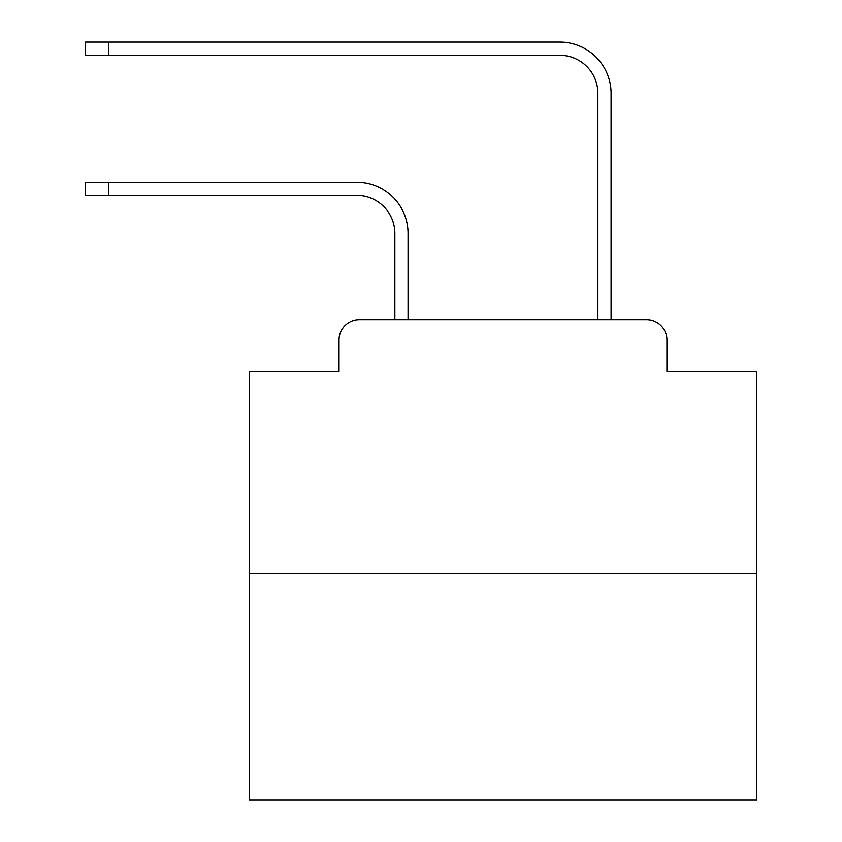 <?xml version="1.0" encoding="UTF-8"?>
<svg xmlns="http://www.w3.org/2000/svg" width="842" height="842" viewBox="0 0 842 842"><rect width="100%" height="100%" fill="white"/><g stroke="black" fill="none" stroke-linecap="round" stroke-linejoin="round"><path stroke-width="1.26" d="M339.031 340.042L339.031 371.511L339.031 340.042A20.303 20.303 0 0 1 359.334 319.739L394.856 319.739L394.856 233.455A38.069 38.069 0 0 0 356.798 195.386A38.069 38.069 0 0 1 394.856 233.455A38.069 38.069 0 0 0 356.798 195.386A38.069 38.069 0 0 1 394.856 233.455A38.069 38.069 0 0 0 356.798 195.386A38.069 38.069 0 0 1 394.856 233.455A38.069 38.069 0 0 0 356.798 195.386A38.069 38.069 0 0 1 394.856 233.455A38.069 38.069 0 0 0 356.798 195.386A38.069 38.069 0 0 1 394.856 233.455A38.069 38.069 0 0 0 356.798 195.386A38.069 38.069 0 0 1 394.856 233.455A38.069 38.069 0 0 0 356.798 195.386A38.069 38.069 0 0 1 394.856 233.455A38.069 38.069 0 0 0 356.798 195.386A38.069 38.069 0 0 1 394.856 233.455A38.069 38.069 0 0 0 356.798 195.386A38.069 38.069 0 0 1 394.856 233.455A38.069 38.069 0 0 0 356.798 195.386A38.069 38.069 0 0 1 394.856 233.455A38.069 38.069 0 0 0 356.798 195.386A38.069 38.069 0 0 1 394.856 233.455A38.069 38.069 0 0 0 356.798 195.386A38.069 38.069 0 0 1 394.856 233.455A38.069 38.069 0 0 0 356.798 195.386A38.069 38.069 0 0 1 394.856 233.455A38.069 38.069 0 0 0 356.798 195.386A38.069 38.069 0 0 1 394.856 233.455A38.069 38.069 0 0 0 356.798 195.386A38.069 38.069 0 0 1 394.856 233.455A38.069 38.069 0 0 0 356.798 195.386A38.069 38.069 0 0 1 394.856 233.455A38.069 38.069 0 0 0 356.798 195.386L85.242 195.386L85.242 182.188L108.586 182.188L108.586 195.386M756.758 573.528L249.19 573.528L249.19 799.9L756.758 799.9L756.758 371.511L666.917 371.511L666.917 340.042A20.303 20.303 0 0 0 646.614 319.739L359.334 319.739M249.19 573.528L249.19 371.511L339.031 371.511M108.586 182.188L356.798 182.188A51.267 51.267 0 0 1 408.054 233.455L408.054 319.739L408.054 233.455L408.054 319.739L408.054 233.455L408.054 319.739L408.054 233.455L408.054 319.739L408.054 233.455L408.054 319.739L408.054 233.455L408.054 319.739L408.054 233.455L408.054 319.739L408.054 233.455L408.054 319.739L408.054 233.455L408.054 319.739L408.054 233.455L408.054 319.739L408.054 233.455L408.054 319.739L408.054 233.455L408.054 319.739L408.054 233.455L408.054 319.739L408.054 233.455L408.054 319.739L408.054 233.455L408.054 319.739L408.054 233.455L408.054 319.739L408.054 233.455L408.054 319.739L423.789 319.739M582.148 319.739L597.883 319.739L597.883 93.367A38.069 38.069 0 0 0 559.825 55.298A38.069 38.069 0 0 1 597.883 93.367A38.069 38.069 0 0 0 559.825 55.298A38.069 38.069 0 0 1 597.883 93.367A38.069 38.069 0 0 0 559.825 55.298A38.069 38.069 0 0 1 597.883 93.367A38.069 38.069 0 0 0 559.825 55.298A38.069 38.069 0 0 1 597.883 93.367A38.069 38.069 0 0 0 559.825 55.298A38.069 38.069 0 0 1 597.883 93.367A38.069 38.069 0 0 0 559.825 55.298A38.069 38.069 0 0 1 597.883 93.367A38.069 38.069 0 0 0 559.825 55.298A38.069 38.069 0 0 1 597.883 93.367A38.069 38.069 0 0 0 559.825 55.298A38.069 38.069 0 0 1 597.883 93.367A38.069 38.069 0 0 0 559.825 55.298A38.069 38.069 0 0 1 597.883 93.367A38.069 38.069 0 0 0 559.825 55.298A38.069 38.069 0 0 1 597.883 93.367A38.069 38.069 0 0 0 559.825 55.298A38.069 38.069 0 0 1 597.883 93.367A38.069 38.069 0 0 0 559.825 55.298A38.069 38.069 0 0 1 597.883 93.367A38.069 38.069 0 0 0 559.825 55.298A38.069 38.069 0 0 1 597.883 93.367A38.069 38.069 0 0 0 559.825 55.298A38.069 38.069 0 0 1 597.883 93.367A38.069 38.069 0 0 0 559.825 55.298A38.069 38.069 0 0 1 597.883 93.367A38.069 38.069 0 0 0 559.825 55.298A38.069 38.069 0 0 1 597.883 93.367A38.069 38.069 0 0 0 559.825 55.298L85.242 55.298L85.242 42.1L108.586 42.1L108.586 55.298M108.586 42.1L559.825 42.1A51.267 51.267 0 0 1 611.082 93.367L611.082 319.739L611.082 93.367L611.082 319.739L611.082 93.367L611.082 319.739L611.082 93.367L611.082 319.739L611.082 93.367L611.082 319.739L611.082 93.367L611.082 319.739L611.082 93.367L611.082 319.739L611.082 93.367L611.082 319.739L611.082 93.367L611.082 319.739L611.082 93.367L611.082 319.739L611.082 93.367L611.082 319.739L611.082 93.367L611.082 319.739L611.082 93.367L611.082 319.739L611.082 93.367L611.082 319.739L611.082 93.367L611.082 319.739L611.082 93.367L611.082 319.739L611.082 93.367L611.082 319.739L646.614 319.739M666.917 371.511L666.917 340.042"/></g></svg>

